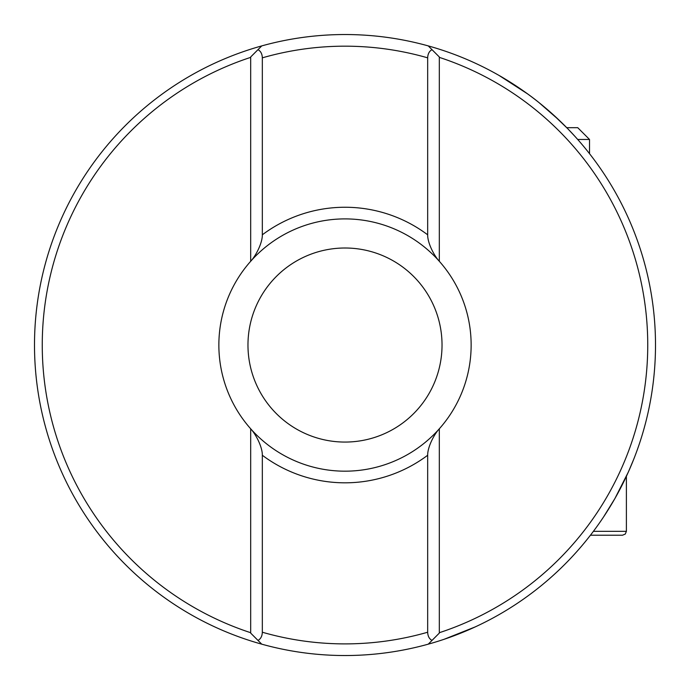 <?xml version="1.0" encoding="UTF-8"?>
<svg xmlns="http://www.w3.org/2000/svg" width="690" height="690" viewBox="0 0 690 690"><rect width="100%" height="100%" fill="white"/><g stroke="black" fill="none" stroke-linecap="round" stroke-linejoin="round"><path stroke-width="1.03" d="M527.514 93.84L499.275 75.581M539.062 102.655C521.321 88.122 499.344 75.529 499.284 75.581C499.137 75.408 521.2 88.027 539.062 102.655L559.012 120.069M507.685 609.503L506.348 610.322M475.332 626.865L443.972 639.345L474.849 627.081M439.314 428.801A126.141 126.141 0 0 0 439.314 261.277A126.141 126.141 0 0 0 250.686 261.277L250.686 56.968L257.991 49.663C260.725 51.155 262.174 53.88 262.329 57.839L262.329 234.807C262.485 242.794 256.016 255.593 250.686 261.277A126.141 126.141 0 0 0 250.686 428.801A126.141 126.141 0 0 0 439.314 428.801L439.314 633.101L432.009 640.415C429.275 638.923 427.826 636.197 427.671 632.23L427.671 455.262C427.515 447.284 433.984 434.476 439.314 428.801A126.141 126.141 0 0 1 250.686 428.801C255.99 434.459 262.502 447.241 262.329 455.262L262.329 632.23C262.174 636.189 260.725 638.914 257.991 640.415L261.752 644.167A310.5 310.5 0 0 1 261.752 45.902A310.5 310.5 0 0 1 655.5 345.035A310.5 310.5 0 0 1 261.752 644.167M439.314 57.365A302.738 302.738 0 0 1 439.314 632.713M250.686 632.713A302.738 302.738 0 0 1 250.686 57.365M442.031 345.035A97.031 97.031 0 0 1 345 442.066A97.031 97.031 0 0 1 247.969 345.035A97.031 97.031 0 0 1 345 248.003A97.031 97.031 0 0 1 442.031 345.035M565.36 126.287L566.74 127.684L577.737 127.684L589.519 139.466L577.702 139.466L576.668 138.302M574.83 136.266L568.646 129.651M567.482 128.444L553.061 114.557M627.891 473.038L631.195 465.465M633.851 458.962L628.374 471.969L614.954 498.447M614.816 498.689L603.509 517.043M432.009 49.663L439.314 56.968L439.314 261.277C434.01 255.611 427.498 242.828 427.671 234.807L427.671 57.839C427.826 53.889 429.275 51.164 432.009 49.663L428.248 45.902A310.5 310.5 0 0 0 261.752 45.902L257.991 49.663M428.248 644.167L432.009 640.415M257.991 640.415L250.686 633.101L250.686 428.801M593.4 531.335L626.391 531.335L625.278 534.06L622.509 535.216L590.442 535.216M262.329 234.807A137.784 137.784 0 0 1 427.671 234.807M427.671 57.839A298.856 298.856 0 0 0 262.329 57.839M262.329 632.23A298.856 298.856 0 0 0 427.671 632.23M427.671 455.262A137.784 137.784 0 0 1 262.329 455.262M439.314 261.277A126.141 126.141 0 0 0 250.686 261.277M626.391 476.307L626.391 531.335M589.519 139.466L589.519 153.672"/></g></svg>
